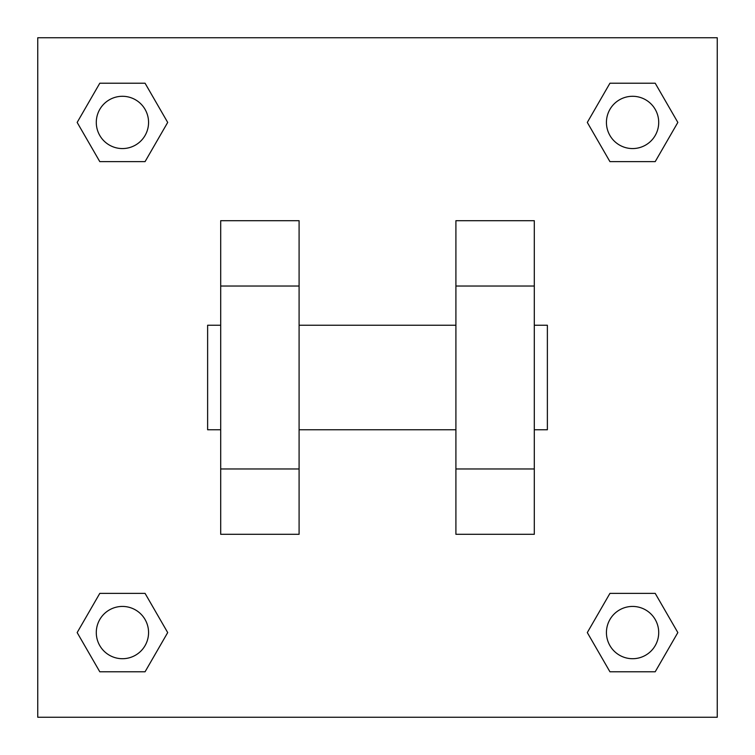 <?xml version="1.0" encoding="UTF-8"?>
<svg xmlns="http://www.w3.org/2000/svg" width="755" height="755" viewBox="0 0 755 755"><rect width="100%" height="100%" fill="white"/><g stroke="black" fill="none" stroke-linecap="round" stroke-linejoin="round"><path stroke-width="1.13" d="M167.695 122.423L145.064 161.627L99.792 161.627L77.161 122.423L99.792 83.22L145.064 83.22L167.695 122.423L145.064 161.627L132.304 161.627M132.304 593.373L145.064 593.373L167.695 632.577L145.064 671.78L99.792 671.78L77.161 632.577L99.792 593.373L145.064 593.373M622.696 161.627L609.936 161.627L587.305 122.423L609.936 83.22L655.208 83.22L677.839 122.423L655.208 161.627L609.936 161.627M587.305 632.577L609.936 593.373L655.208 593.373L677.839 632.577L655.208 671.78L609.936 671.78L587.305 632.577L609.936 593.373L622.696 593.373M37.75 37.75L717.25 37.75L717.25 717.25L37.75 717.25L37.75 37.75M299.093 220.696L299.093 534.304L220.696 534.304L220.696 220.696L299.093 220.696M455.907 534.304L455.907 220.696L534.304 220.696L534.304 534.304L455.907 534.304M534.304 429.765L547.375 429.765L547.375 325.235L534.304 325.235M220.696 325.235L207.625 325.235L207.625 429.765L220.696 429.765M220.696 286.032L299.093 286.032M455.907 286.032L534.304 286.032M220.696 468.968L299.093 468.968M455.907 468.968L534.304 468.968M655.208 671.78L609.936 671.78L655.208 671.78L677.839 632.577M609.936 593.373L655.208 593.373L609.936 593.373M658.709 632.577A26.132 26.132 0 0 0 619.506 609.936A26.132 26.132 0 0 0 619.506 655.208A26.132 26.132 0 0 0 658.709 632.577M77.161 632.577L99.792 593.373M145.064 671.78L99.792 671.78L145.064 671.78L167.695 632.577M148.565 632.577A26.132 26.132 0 0 0 109.362 609.936A26.132 26.132 0 0 0 109.362 655.208A26.132 26.132 0 0 0 148.565 632.577M587.305 122.423L609.936 83.22L655.208 83.22L609.936 83.22M677.839 122.423L655.208 161.627M658.709 122.423A26.132 26.132 0 0 0 619.506 99.792A26.132 26.132 0 0 0 619.506 145.064A26.132 26.132 0 0 0 658.709 122.423M77.161 122.423L99.792 83.22L145.064 83.22L99.792 83.22M145.064 161.627L99.792 161.627L145.064 161.627M148.565 122.423A26.132 26.132 0 0 0 109.362 99.792A26.132 26.132 0 0 0 109.362 145.064A26.132 26.132 0 0 0 148.565 122.423M299.093 429.765L455.907 429.765M299.093 325.235L455.907 325.235"/></g></svg>
